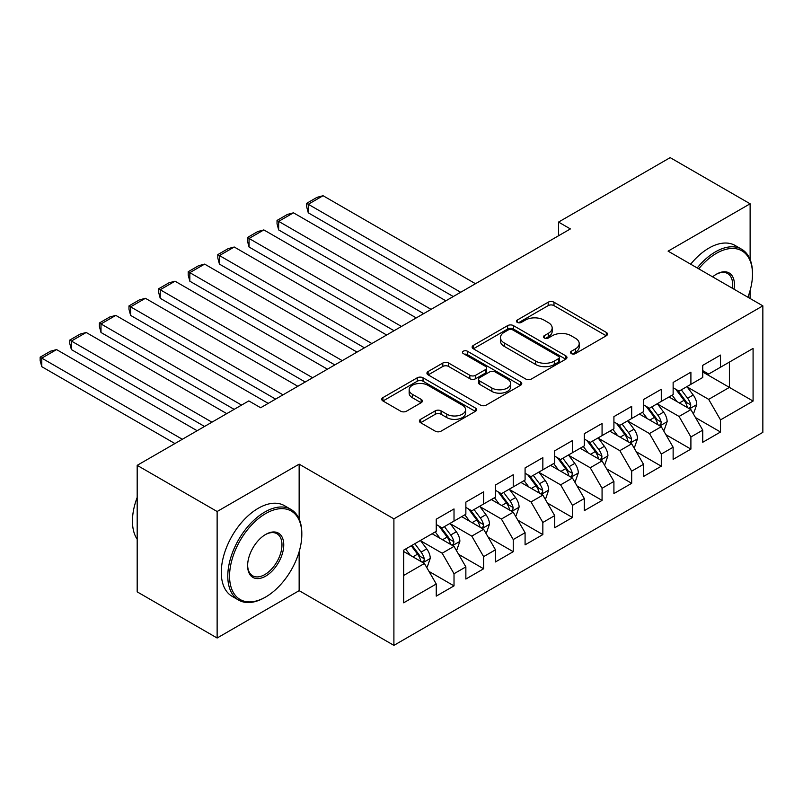 <?xml version="1.0" encoding="UTF-8"?>
<svg xmlns="http://www.w3.org/2000/svg" width="803" height="803" viewBox="0 0 803 803"><rect width="100%" height="100%" fill="white"/><g stroke="black" fill="none" stroke-linecap="round" stroke-linejoin="round"><path stroke-width="1.2" d="M571.355 353.601A2.881 1.656 0 0 0 575.42 353.601L606.305 335.764A4.105 2.369 0 0 0 607.51 334.088A4.105 2.369 0 0 0 606.305 332.412L553.99 302.209A4.105 2.369 0 0 0 548.178 302.209L517.293 320.036A2.881 1.656 0 0 0 516.449 321.21A2.881 1.656 0 0 0 517.293 322.384A2.881 1.656 0 0 0 521.368 322.384L525.363 320.076A13.149 7.598 0 0 1 543.962 320.076L548.319 322.595A13.149 7.598 0 0 1 552.173 327.965A13.149 7.598 0 0 1 548.319 333.335L544.324 335.644A2.881 1.656 0 0 0 543.48 336.818A2.881 1.656 0 0 0 544.324 337.993A2.881 1.656 0 0 0 548.389 337.993L552.394 335.684A13.149 7.598 0 0 1 570.993 335.684L575.35 338.204A13.149 7.598 0 0 1 579.204 343.574A13.149 7.598 0 0 1 575.35 348.944L571.355 351.242A2.881 1.656 0 0 0 570.511 352.417A2.881 1.656 0 0 0 571.355 353.601L571.355 351.242M420.581 419.337A4.105 2.369 0 0 0 419.377 421.013A4.105 2.369 0 0 0 420.581 422.689L435.256 431.161A4.105 2.369 0 0 0 441.068 431.161L475.366 411.367A4.105 2.369 0 0 0 476.57 409.681A4.105 2.369 0 0 0 475.366 408.004L423.051 377.801A4.105 2.369 0 0 0 417.239 377.801L382.941 397.605A4.105 2.369 0 0 0 381.736 399.282A4.105 2.369 0 0 0 382.941 400.958L400.677 411.196A4.105 2.369 0 0 0 406.489 411.196L421.163 402.725A4.105 2.369 0 0 0 422.368 401.038A4.105 2.369 0 0 0 421.163 399.362L412.371 394.293A10.991 6.344 0 0 1 409.149 389.796A10.991 6.344 0 0 1 415.934 383.934A10.991 6.344 0 0 1 427.919 385.31L462.357 405.194A10.991 6.344 0 0 1 465.579 409.681A10.991 6.344 0 0 1 458.794 415.552A10.991 6.344 0 0 1 446.809 414.177L441.068 410.855A4.105 2.369 0 0 0 435.256 410.855L420.581 419.337L420.581 422.689M299.148 519.009L299.148 464.154L217.131 511.511L137.183 465.349L248.81 400.898L260.654 407.743L570.381 228.925L558.537 222.08L558.537 235.761M299.148 464.154L393.902 518.858L762.85 305.853L762.85 432.355L393.902 645.371L393.902 518.858M750.122 259.52L750.122 203.791L668.096 251.148L762.85 305.853M750.122 203.791L670.174 157.629L558.537 222.08M525.654 378.976A4.105 2.369 0 0 0 531.466 378.976L565.764 359.172A4.105 2.369 0 0 0 566.968 357.496A4.105 2.369 0 0 0 565.764 355.819L513.438 325.616A4.105 2.369 0 0 0 507.626 325.616L473.338 345.42A4.105 2.369 0 0 0 472.134 347.097A4.105 2.369 0 0 0 473.338 348.773L525.654 378.976M464.455 354.213A2.881 1.656 0 0 1 467.376 354.625L467.376 351.202L520.565 381.917A4.105 2.369 0 0 1 521.769 383.593A4.105 2.369 0 0 1 520.565 385.269L486.267 405.073A4.105 2.369 0 0 1 480.455 405.073L428.14 374.86L428.14 371.508A4.105 2.369 0 0 0 426.935 373.184A4.105 2.369 0 0 0 428.14 374.86M428.14 371.508L442.814 363.036A4.105 2.369 0 0 1 448.626 363.036L469.845 375.282A4.105 2.369 0 0 0 475.657 375.282L485.393 369.661A4.105 2.369 0 0 0 486.598 367.985A4.105 2.369 0 0 0 485.393 366.309L463.311 353.551A2.881 1.656 0 0 1 462.468 352.376A2.881 1.656 0 0 1 464.244 350.841A2.881 1.656 0 0 1 467.376 351.202M702.745 372.01L729.395 387.397L729.395 362.093L753.084 348.422L720.512 367.222L720.512 355.087L702.745 365.345L702.745 377.48L690.901 384.316L690.901 372.18L673.135 382.439L673.135 394.574L661.291 401.41L661.291 389.274L643.524 399.533L643.524 411.668L631.68 418.514L631.68 406.368L613.914 416.627L613.914 428.762L602.069 435.607L602.069 423.462L584.303 433.72L584.303 445.866L572.459 452.701L572.459 440.566L554.692 450.824L554.692 462.96L542.848 469.795L542.848 457.66L525.082 467.918L525.082 480.053L513.237 486.889L513.237 474.754L495.471 485.012L495.471 497.147L483.627 503.983L483.627 491.848L465.86 502.106L465.86 514.241L454.016 521.087L454.016 508.941L436.25 519.2L436.25 531.335L403.678 550.145L403.678 602.802L436.25 583.992L424.406 563.475L403.678 551.51M753.084 348.422L753.084 401.068L720.512 419.879L708.668 399.362L687.197 386.966M695.488 417.57L720.512 432.014L720.512 419.879M720.512 432.014L702.745 442.272L702.745 430.137L690.901 436.973L679.057 416.456L657.587 404.06M665.878 434.664L690.901 449.108L690.901 436.973M690.901 449.108L673.135 459.366L673.135 447.231L661.291 454.066L649.446 433.55L627.976 421.163M636.267 451.758L661.291 466.202L661.291 454.066M661.291 466.202L643.524 476.46L643.524 464.325L631.68 471.16L619.836 450.654L598.365 438.257M606.656 468.852L631.68 483.306L631.68 471.16M631.68 483.306L613.914 493.564L613.914 481.419L602.069 488.264L590.225 467.747L568.755 455.351M577.046 485.956L602.069 500.399L602.069 488.264M602.069 500.399L584.303 510.658L584.303 498.512L572.459 505.358L560.614 484.841L539.144 472.445M547.435 503.049L572.459 517.493L572.459 505.358M572.459 517.493L554.692 527.752L554.692 515.616L542.848 522.452L531.004 501.935L509.534 489.539M517.825 520.143L542.848 534.587L542.848 522.452M542.848 534.587L525.082 544.846L525.082 532.71L513.237 539.546L501.393 519.029L479.923 506.633M488.214 537.237L513.237 551.681L513.237 539.546M513.237 551.681L495.471 561.939L495.471 549.804L483.627 556.64L471.783 536.123L450.312 523.737M458.603 554.331L483.627 568.775L483.627 556.64M483.627 568.775L465.86 579.033L465.86 566.898L454.016 573.733L442.172 553.217L420.702 540.831M428.993 571.425L454.016 585.879L454.016 573.733M454.016 585.879L436.25 596.127L436.25 583.992M436.25 524.5L442.172 527.922L454.016 521.087M403.678 575.45L424.406 563.475M465.86 507.406L471.783 510.828L483.627 503.983M442.172 553.217L454.016 546.381L432.104 533.734M465.86 566.898L454.016 546.381M495.471 490.312L501.393 493.725L513.237 486.889M471.783 536.123L483.627 529.287L461.715 516.64M495.471 549.804L483.627 529.287M525.082 473.218L531.004 476.631L542.848 469.795M501.393 519.029L513.237 512.194L491.326 499.546M525.082 532.71L513.237 512.194M554.692 456.124L560.614 459.537L572.459 452.701M531.004 501.935L542.848 495.1L520.936 482.442M554.692 515.616L542.848 495.1M584.303 439.02L590.225 442.443L602.069 435.607M560.614 484.841L572.459 478.006L550.547 465.349M584.303 498.512L572.459 478.006M613.914 421.926L619.836 425.349L631.68 418.514M590.225 467.747L602.069 460.902L580.157 448.255M613.914 481.419L602.069 460.902M643.524 404.832L649.446 408.255L661.291 401.41M619.836 450.654L631.68 443.808L609.768 431.161M643.524 464.325L631.68 443.808M673.135 387.739L679.057 391.161L690.901 384.316M649.446 433.55L661.291 426.714L639.379 414.067M673.135 447.231L661.291 426.714M702.745 370.645L708.668 374.057L720.512 367.222M679.057 416.456L690.901 409.62L668.989 396.973M702.745 430.137L690.901 409.62M137.183 465.349L137.183 591.861L217.131 638.014L299.148 590.657L393.902 645.371M217.131 511.511L217.131 638.014M750.122 298.495L750.122 290.445M708.668 399.362L729.395 387.397L753.084 401.068M299.148 590.657L299.148 551.681M572.509 354.003L575.35 352.356A13.149 7.598 0 0 0 579.204 346.986L579.204 343.574M552.173 327.965L552.173 331.388A13.149 7.598 0 0 1 548.319 336.758L545.478 338.394M606.245 335.795L553.99 305.622A4.105 2.369 0 0 0 548.178 305.622L518.447 322.786M565.703 359.212L513.438 329.029A4.105 2.369 0 0 0 507.626 329.029L473.389 348.803M558.497 358.67A2.881 1.656 0 0 0 559.34 357.496A2.881 1.656 0 0 0 558.497 356.321L512.575 329.812A2.881 1.656 0 0 0 508.5 329.812L504.284 332.241A13.149 7.598 0 0 0 500.44 337.611A13.149 7.598 0 0 0 504.284 342.981L535.681 361.109A13.149 7.598 0 0 0 554.281 361.109L558.497 358.67L558.497 362.093A2.881 1.656 0 0 0 559.34 360.918L559.34 357.496M500.44 337.611L500.44 341.034A13.149 7.598 0 0 0 504.284 346.404L504.284 342.981M558.497 362.093L554.281 364.522A13.149 7.598 0 0 1 535.681 364.522L504.284 346.404M428.19 374.901L442.814 366.459L442.814 363.036M486.598 367.985L486.598 371.408A4.105 2.369 0 0 1 485.393 373.084L475.657 378.705A4.105 2.369 0 0 1 469.845 378.705L448.626 366.459A4.105 2.369 0 0 0 442.814 366.459M467.376 354.625L520.505 385.299M491.868 388A10.991 6.344 0 0 0 503.842 389.375A10.991 6.344 0 0 0 510.628 383.503A10.991 6.344 0 0 0 507.416 379.016L495.28 372.01A4.105 2.369 0 0 0 489.469 372.01L479.732 377.631A4.105 2.369 0 0 0 478.528 379.307A4.105 2.369 0 0 0 479.732 380.993L491.868 388L491.868 391.412A10.991 6.344 0 0 0 503.842 392.787A10.991 6.344 0 0 0 510.628 386.926L510.628 383.503M478.528 379.307L478.528 382.73A4.105 2.369 0 0 0 479.732 384.406L479.732 380.993M491.868 391.412L479.732 384.406M465.579 409.681L465.579 413.103A10.991 6.344 0 0 1 458.794 418.965A10.991 6.344 0 0 1 446.809 417.59L441.068 414.278A4.105 2.369 0 0 0 435.256 414.278L420.642 422.719M409.149 389.796L409.149 393.219A10.991 6.344 0 0 0 412.371 397.706L412.371 394.293M421.113 402.755L412.371 397.706M475.316 411.397L423.051 381.224A4.105 2.369 0 0 0 417.239 381.224L383.001 400.988M693.089 413.415L693.802 413.003L696.763 404.461A11.101 6.404 -120 0 0 693.22 395.006L686.926 386.614M460.671 292.262L308.272 204.273L323.077 195.721L475.476 283.71M676.899 401.54L672.121 395.156M308.272 212.815L306.646 206.752L306.646 203.33L308.272 204.273L308.272 212.815L453.273 296.538M669.883 397.485L669.341 396.762M688.803 408.416L690.53 406.87L690.771 404.933A11.101 6.404 -120 0 0 687.589 398.258L681.305 389.856M677.712 390.378L685.481 400.757A5.651 3.262 60 0 1 686.505 402.474L690.771 404.933M675.755 389.254L684.036 400.306A11.101 6.404 60 0 1 687.217 406.98L687.438 407.623M306.646 203.33L317.004 197.347L323.077 195.721M663.479 430.508L664.191 430.097L667.152 421.555A11.101 6.404 -120 0 0 663.609 412.1L657.316 403.708M431.06 309.356L278.661 221.367L293.466 212.815L445.866 300.804M647.288 418.634L642.51 412.25M278.661 229.919L277.035 223.846L277.035 220.423L278.661 221.367L278.661 229.919L423.663 313.632M640.272 414.589L639.73 413.856M659.193 425.51L660.919 423.964L661.16 422.027A11.101 6.404 -120 0 0 657.978 415.352L651.695 406.95M648.101 407.482L655.87 417.851A5.651 3.262 60 0 1 656.894 419.567L661.16 422.027M646.144 406.348L654.425 417.399A11.101 6.404 60 0 1 657.607 424.074L657.828 424.717M277.035 220.423L287.394 214.441L293.466 212.815M633.868 447.602L634.581 447.201L637.542 438.649A11.101 6.404 -120 0 0 633.999 429.193L627.705 420.802M401.45 326.45L249.05 238.461L263.856 229.919L416.255 317.908M617.678 435.728L612.9 429.354M249.05 247.013L247.424 240.94L247.424 237.517L249.05 238.461L249.05 247.013L394.052 330.726M610.661 431.683L610.119 430.95M629.582 442.604L631.309 441.058L631.549 439.121A11.101 6.404 -120 0 0 628.368 432.446L622.084 424.054M618.491 424.576L626.26 434.945A5.651 3.262 60 0 1 627.284 436.661L631.549 439.121M616.533 423.442L624.814 434.493A11.101 6.404 60 0 1 627.996 441.168L628.217 441.811M247.424 237.517L257.783 231.535L263.856 229.919M747.894 297.22A51.091 29.5 120 0 0 752.491 274.224A51.091 29.5 120 0 0 716.366 253.367A51.091 29.5 120 0 0 698.74 268.834M697.205 267.951A52.346 30.223 -60 0 1 715.473 251.831A52.346 30.223 -60 0 1 741.641 249.241A52.346 30.223 -60 0 1 752.491 273.201L752.491 274.224M712.612 276.844A25.545 14.745 -60 0 1 716.366 274.224L716.366 274.224A25.545 14.745 -60 0 1 734.032 289.21M732.386 288.257A24.291 14.022 120 0 0 727.618 273.532A24.291 14.022 120 0 0 715.915 274.496M690.69 264.187A52.346 30.223 -60 0 1 708.959 248.067A52.346 30.223 -60 0 1 735.126 245.477L741.641 249.241M265.693 513.559A51.091 29.5 120 0 0 229.568 576.132A51.091 29.5 120 0 0 265.693 596.99L264.799 597.502A52.346 30.223 -60 0 1 238.632 600.092A52.346 30.223 -60 0 1 230.612 558.145A52.346 30.223 -60 0 1 264.799 512.023A52.346 30.223 -60 0 1 290.977 509.433A52.346 30.223 -60 0 1 301.818 533.393L301.818 534.417A51.091 29.5 120 0 0 265.693 513.559M265.693 534.417L265.693 534.417A25.545 14.745 -60 0 1 283.75 544.846A25.545 14.745 -60 0 1 265.693 576.132A25.545 14.745 -60 0 1 247.625 565.703A25.545 14.745 -60 0 1 265.693 534.417L265.693 534.417M247.635 565.182A24.291 14.022 120 0 0 252.664 575.791A24.291 14.022 120 0 0 264.799 574.587A24.291 14.022 120 0 0 280.669 553.187A24.291 14.022 120 0 0 276.945 533.724A24.291 14.022 120 0 0 265.241 534.688M137.183 539.265A52.346 30.223 -60 0 1 137.183 497.428M238.632 600.092L232.117 596.328A52.346 30.223 -60 0 1 224.097 554.391A52.346 30.223 -60 0 1 258.285 508.259A52.346 30.223 -60 0 1 284.463 505.669L290.977 509.433M264.809 597.502A52.346 30.223 -60 0 1 264.799 597.502L265.693 596.99A51.091 29.5 120 0 0 301.818 534.417M604.257 464.706L604.97 464.295L607.931 455.743A11.101 6.404 -120 0 0 604.388 446.297L598.094 437.896M371.839 343.543L219.44 255.555L234.245 247.013L386.644 335.002M588.077 452.832L583.289 446.448M219.44 264.107L217.814 258.034L217.814 254.621L219.44 255.555L219.44 264.107L364.442 347.819M581.051 448.777L580.509 448.054M599.971 459.697L601.698 458.152L601.939 456.214A11.101 6.404 -120 0 0 598.757 449.539L592.473 441.148M588.88 441.67L596.649 452.039A5.651 3.262 60 0 1 597.673 453.755L601.939 456.214M586.923 440.546L595.204 451.597A11.101 6.404 60 0 1 598.386 458.272L598.606 458.914M217.814 254.621L228.172 248.629L234.245 247.013M574.647 481.8L575.36 481.388L578.321 472.837A11.101 6.404 -120 0 0 574.777 463.391L568.484 454.99M342.239 360.637L189.829 272.649L204.635 264.107L357.034 352.095M558.466 469.926L553.679 463.542M189.829 281.201L188.203 275.128L188.203 271.715L189.829 272.649L189.829 281.201L334.831 364.913M551.44 465.87L550.898 465.148M570.361 476.791L572.087 475.246L572.328 473.308A11.101 6.404 -120 0 0 569.146 466.633L562.863 458.242M559.269 458.764L567.038 469.133A5.651 3.262 60 0 1 568.062 470.849L572.328 473.308M557.322 457.64L565.593 468.691A11.101 6.404 60 0 1 568.775 475.366L568.996 476.008M188.203 271.715L198.562 265.733L204.635 264.107M545.036 498.894L545.749 498.482L548.71 489.93A11.101 6.404 -120 0 0 545.167 480.485L538.873 472.084M312.628 377.741L160.219 289.753L175.024 281.201L327.433 369.189M528.856 487.019L524.068 480.636M160.219 298.294L158.593 292.232L158.593 288.809L160.219 289.753L160.219 298.294L305.22 382.007M521.83 482.964L521.288 482.242M540.75 493.885L542.477 492.339L542.718 490.412A11.101 6.404 -120 0 0 539.536 483.737L533.252 475.336M529.659 475.858L537.428 486.227A5.651 3.262 60 0 1 538.452 487.943L542.718 490.412M527.712 474.734L535.982 485.785A11.101 6.404 60 0 1 539.164 492.46L539.385 493.102M158.593 288.809L168.951 282.827L175.024 281.201M515.426 515.988L516.138 515.576L519.099 507.034A11.101 6.404 -120 0 0 515.556 497.579L509.263 489.188M283.017 394.835L130.608 306.846L145.413 298.294L297.823 386.283M499.245 504.113L494.457 497.73M130.608 315.388L128.982 309.326L128.982 305.903L130.608 306.846L130.608 315.388L275.61 399.111M492.219 500.058L491.677 499.336M511.14 510.989L512.866 509.443L513.107 507.506A11.101 6.404 -120 0 0 509.925 500.831L503.642 492.43M500.048 492.952L507.817 503.33A5.651 3.262 60 0 1 508.841 505.047L513.107 507.506M498.101 491.827L506.372 502.879A11.101 6.404 60 0 1 509.554 509.554L509.775 510.196M128.982 305.903L139.341 299.921L145.413 298.294M485.815 533.082L486.528 532.67L489.489 524.128A11.101 6.404 -120 0 0 485.945 514.673L479.652 506.281M241.562 405.093L100.997 323.94L115.803 315.388L268.212 403.377M469.635 521.207L464.847 514.823M100.997 332.482L99.371 326.419L99.371 322.997L100.997 323.94L100.997 332.482L234.155 409.359M462.618 517.162L462.066 516.429M481.529 528.083L483.255 526.537L483.496 524.6A11.101 6.404 -120 0 0 480.314 517.925L474.031 509.524M470.438 510.046L478.207 520.424A5.651 3.262 60 0 1 479.23 522.141L483.496 524.6M468.49 508.921L476.761 519.973A11.101 6.404 60 0 1 479.943 526.648L480.164 527.29M99.371 322.997L109.73 317.014L115.803 315.388M456.204 550.175L456.917 549.764L459.878 541.222A11.101 6.404 -120 0 0 456.335 531.767L450.041 523.375M211.952 422.187L71.387 341.034L86.192 332.482L226.757 413.635M440.024 538.301L435.236 531.917M71.387 349.586L69.761 343.513L69.761 340.091L71.387 341.034L71.387 349.586L204.544 426.463M433.008 534.256L432.456 533.523M451.918 545.177L453.645 543.631L453.886 541.694A11.101 6.404 -120 0 0 450.704 535.019L444.42 526.617M440.827 527.149L448.596 537.518A5.651 3.262 60 0 1 449.62 539.235L453.886 541.694M438.88 526.015L447.151 537.066A11.101 6.404 60 0 1 450.332 543.741L450.553 544.384M69.761 340.091L80.119 334.108L86.192 332.482M426.594 567.269L427.306 566.868L430.267 558.316A11.101 6.404 -120 0 0 426.724 548.871L420.431 540.469M182.341 439.281L41.776 358.128L56.581 349.586L197.147 430.729M410.413 555.395L405.625 549.021M41.776 366.68L40.15 360.607L40.15 357.184L41.776 358.128L41.776 366.68L174.934 443.557M422.308 562.271L424.034 560.725L424.275 558.788A11.101 6.404 -120 0 0 421.093 552.113L414.81 543.721M412.029 545.327L418.985 554.612A5.651 3.262 60 0 1 420.009 556.328L424.275 558.788M411.256 545.769L417.54 554.17A11.101 6.404 60 0 1 420.722 560.835L420.943 561.478M40.15 357.184L50.509 351.202L56.581 349.586M575.35 352.356L575.35 348.944M544.324 337.993L544.324 335.644M548.319 336.758L548.319 333.335M517.293 322.384L517.293 320.036M548.178 305.622L548.178 302.209M553.99 305.622L553.99 302.209M606.305 335.764L606.305 332.412M473.338 348.773L473.338 345.42M507.626 329.029L507.626 325.616M513.438 329.029L513.438 325.616M565.764 359.172L565.764 355.819M535.681 364.522L535.681 361.109M554.281 364.522L554.281 361.109M448.626 366.459L448.626 363.036M469.845 378.705L469.845 375.282M475.657 378.705L475.657 375.282M485.393 373.084L485.393 369.661M520.565 385.269L520.565 381.917M435.256 414.278L435.256 410.855M441.068 414.278L441.068 410.855M446.809 417.59L446.809 414.177M421.163 402.725L421.163 399.362M382.941 400.958L382.941 397.605M417.239 381.224L417.239 377.801M423.051 381.224L423.051 377.801M475.366 411.367L475.366 408.004M689.506 408.817L696.683 404.672M687.589 398.258L693.22 395.006M679.398 402.986L684.036 400.306M659.895 425.911L667.072 421.766M657.978 415.352L663.609 412.1M649.788 420.079L654.425 417.399M630.285 443.005L637.462 438.86M628.368 432.446L633.999 429.193M620.177 437.173L624.814 434.493M600.674 460.099L607.851 455.953M598.757 449.539L604.388 446.297M590.566 454.267L595.204 451.597M571.063 477.203L578.24 473.057M569.146 466.633L574.777 463.391M560.956 471.361L565.593 468.691M541.453 494.297L548.63 490.151M539.536 483.737L545.167 480.485M531.345 488.465L535.982 485.785M511.842 511.391L519.019 507.245M509.925 500.831L515.556 497.579M501.745 505.559L506.372 502.879M482.232 528.484L489.408 524.339M480.314 517.925L485.945 514.673M472.134 522.653L476.761 519.973M452.621 545.578L459.798 541.433M450.704 535.019L456.335 531.767M442.523 539.746L447.151 537.066M423.01 562.672L430.197 558.527M421.093 552.113L426.724 548.871M412.913 556.84L417.54 554.17"/></g></svg>
